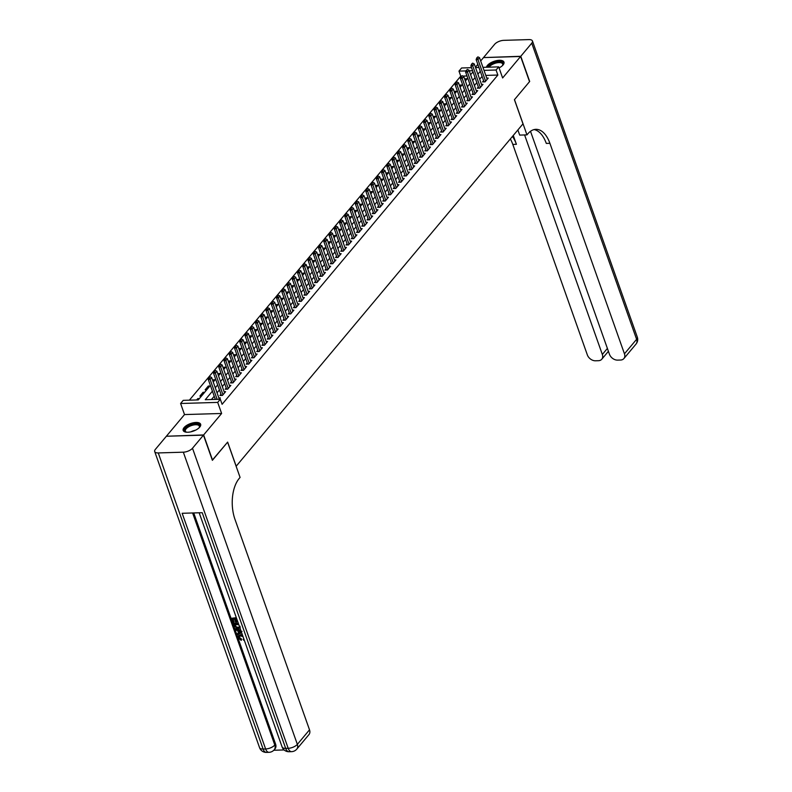 <?xml version="1.0" encoding="UTF-8"?>
<svg xmlns="http://www.w3.org/2000/svg" width="792" height="792" viewBox="0 0 792 792"><rect width="100%" height="100%" fill="white"/><g stroke="black" fill="none" stroke-linecap="round" stroke-linejoin="round"><path stroke-width="1.19" d="M499.069 67.914A9.256 4.029 -19.5 0 0 503.059 64.954A9.256 4.029 -19.5 0 0 503.959 62.093A9.256 4.029 -19.5 0 0 496.683 60.608A9.256 4.029 -19.5 0 0 487.417 65.419A9.256 4.029 -19.5 0 0 486.446 67.241M184.081 427.581A9.256 4.029 -19.5 0 0 183.18 430.442A9.256 4.029 -19.5 0 0 190.456 431.927A9.256 4.029 -19.5 0 0 199.732 427.116A9.256 4.029 -19.5 0 0 200.633 424.255A9.256 4.029 -19.5 0 0 193.357 422.77A9.256 4.029 -19.5 0 0 184.081 427.581M461.488 76.131L460.756 76.151L458.974 71.112L461.597 67.983L471.527 67.686M236.135 466.27L522.987 123.859L514.424 99.693L529.531 81.655L520.611 56.479L483.506 57.578L480.685 60.954M477.823 64.37L475.428 67.231M166.587 436.234L203.633 434.947L221.621 413.474L217.691 402.395L180.596 403.494L183.219 400.356L198.257 399.911L197.792 398.594L196.644 399.96M221.621 413.474L184.516 414.572L166.528 436.055M184.516 414.572L180.596 403.494M460.756 76.151L189.377 400.178M236.204 466.27L227.65 442.104L212.325 460.132M212.543 460.132L203.633 434.947M483.605 80.685L482.566 81.922L485.07 81.853L488.228 78.091L486.763 78.131M478.348 86.962L477.309 88.199L479.823 88.12L482.971 84.358L481.506 84.407M473.101 93.228L472.062 94.466L474.566 94.396L477.715 90.635L476.259 90.674M467.844 99.505L466.805 100.742L469.319 100.663L472.468 96.901L471.002 96.951M462.597 105.772L461.558 107.009L464.062 106.94L467.211 103.178L465.755 103.217M457.34 112.048L456.301 113.286L458.806 113.206L461.964 109.444L460.498 109.484M452.083 118.315L451.054 119.552L453.559 119.483L456.707 115.721L455.252 115.761M446.837 124.582L445.797 125.829L448.302 125.75L451.46 121.988L449.995 122.027M441.58 130.858L440.55 132.096L443.055 132.026L446.203 128.255L444.748 128.304M436.333 137.125L435.293 138.362L437.798 138.293L440.956 134.531L439.491 134.571M431.076 143.401L430.036 144.639L432.551 144.56L435.699 140.798L434.244 140.847M425.829 149.668L424.789 150.906L427.294 150.836L430.442 147.074L428.987 147.114M420.572 155.945L419.532 157.182L422.047 157.103L425.195 153.341L423.73 153.391M415.325 162.212L414.285 163.449L416.79 163.38L419.938 159.618L418.483 159.657M410.068 168.488L409.028 169.726L411.543 169.646L414.691 165.884L413.226 165.934M404.821 174.755L403.781 175.992L406.286 175.923L409.434 172.161L407.979 172.201M399.564 181.031L398.524 182.269L401.029 182.19L404.187 178.428L402.722 178.477M394.307 187.298L393.277 188.536L395.782 188.466L398.93 184.704L397.475 184.744M389.06 193.575L388.021 194.812L390.525 194.733L393.683 190.971L392.218 191.011M383.803 199.841L382.774 201.079L385.278 201.01L388.427 197.248L386.971 197.287M378.556 206.108L377.517 207.355L380.021 207.276L383.18 203.514L381.714 203.554M373.299 212.385L372.26 213.622L374.774 213.553L377.923 209.781L376.467 209.831M368.052 218.651L367.013 219.889L369.517 219.82L372.666 216.058L371.21 216.097M362.795 224.928L361.756 226.165L364.27 226.086L367.419 222.324L365.953 222.374M357.548 231.195L356.509 232.432L359.014 232.363L362.162 228.601L360.707 228.64M352.292 237.471L351.252 238.709L353.767 238.63L356.915 234.868L355.45 234.917M347.035 243.738L346.005 244.975L348.51 244.906L351.658 241.144L350.203 241.184M341.788 250.015L340.748 251.252L343.253 251.173L346.411 247.411L344.946 247.46M336.531 256.281L335.501 257.519L338.006 257.45L341.154 253.688L339.699 253.727M331.284 262.558L330.244 263.795L332.749 263.716L335.907 259.954L334.442 259.994M326.027 268.825L324.997 270.062L327.502 269.993L330.65 266.231L329.195 266.27M320.78 275.101L319.74 276.339L322.245 276.26L325.403 272.498L323.938 272.537M315.523 281.368L314.483 282.605L316.998 282.536L320.146 278.774L318.691 278.814M310.276 287.635L309.236 288.882L311.741 288.803L314.889 285.041L313.434 285.08M305.019 293.911L303.98 295.149L306.494 295.079L309.642 291.308L308.177 291.357M299.772 300.178L298.733 301.415L301.237 301.346L304.385 297.584L302.93 297.624M294.515 306.454L293.476 307.692L295.98 307.613L299.138 303.851L297.673 303.9M289.258 312.721L288.229 313.959L290.733 313.889L293.882 310.127L292.426 310.167M284.011 318.998L282.972 320.235L285.476 320.156L288.635 316.394L287.169 316.444M278.754 325.264L277.725 326.502L280.229 326.433L283.378 322.671L281.922 322.71M273.507 331.541L272.468 332.779L274.973 332.699L278.131 328.937L276.665 328.987M268.25 337.808L267.221 339.045L269.726 338.976L272.874 335.214L271.418 335.254M263.003 344.084L261.964 345.322L264.469 345.243L267.627 341.481L266.162 341.52M257.747 350.351L256.707 351.589L259.222 351.519L262.37 347.757L260.905 347.797M252.5 356.628L251.46 357.865L253.965 357.786L257.113 354.024L255.658 354.064M247.243 362.894L246.203 364.132L248.718 364.063L251.866 360.301L250.401 360.34M241.996 369.161L240.956 370.408L243.461 370.329L246.609 366.567L245.154 366.607M236.739 375.438L235.699 376.675L238.204 376.606L241.362 372.834L239.897 372.883M231.482 381.704L230.452 382.942L232.957 382.873L236.105 379.111L234.65 379.15M226.235 387.981L225.195 389.218L227.7 389.139L230.858 385.377L229.393 385.427M220.978 394.248L219.948 395.485L222.453 395.416L225.601 391.654L224.146 391.693M203.514 393.644L203.039 392.317L199.891 396.089L201.505 396.04M208.761 387.377L208.296 386.05L205.138 389.812L206.761 389.763M214.018 381.101L213.543 379.784L212.771 380.695M219.265 374.834L218.8 373.507L218.028 374.428M224.522 368.557L224.047 367.24L223.285 368.161M229.769 362.291L229.304 360.964L228.532 361.885M235.026 356.014L234.551 354.697L233.788 355.618M240.273 349.747L239.808 348.421L239.035 349.341M245.53 343.471L245.065 342.154L244.292 343.075M250.777 337.204L250.312 335.877L249.539 336.798M256.034 330.937L255.568 329.611L254.796 330.531M261.291 324.661L260.815 323.334L260.043 324.255M266.538 318.394L266.072 317.067L265.3 317.988M271.795 312.117L271.319 310.791L270.547 311.711M277.042 305.851L276.576 304.524L275.804 305.445M282.298 299.574L281.823 298.257L281.061 299.168M287.546 293.307L287.08 291.981L286.308 292.901M292.802 287.031L292.327 285.714L291.565 286.635M298.049 280.764L297.584 279.437L296.812 280.358M303.306 274.487L302.841 273.171L302.069 274.091M308.553 268.221L308.088 266.894L307.316 267.815M313.81 261.944L313.345 260.627L312.573 261.548M319.067 255.677L318.592 254.351L317.82 255.272M324.314 249.411L323.849 248.084L323.077 249.005M329.571 243.134L329.096 241.808L328.324 242.728M334.818 236.867L334.353 235.541L333.58 236.462M340.075 230.591L339.6 229.264L338.837 230.185M345.322 224.324L344.857 222.998L344.084 223.918M350.579 218.047L350.104 216.731L349.341 217.642M355.826 211.781L355.361 210.454L354.588 211.375M361.083 205.504L360.617 204.188L359.845 205.108M366.33 199.238L365.864 197.911L365.092 198.832M371.587 192.961L371.121 191.644L370.349 192.565M376.843 186.694L376.368 185.368L375.596 186.288M382.09 180.418L381.625 179.101L380.853 180.022M387.347 174.151L386.872 172.824L386.1 173.745M392.594 167.884L392.129 166.558L391.357 167.478M397.851 161.608L397.376 160.281L396.614 161.202M403.098 155.341L402.633 154.014L401.861 154.935M408.355 149.064L407.88 147.738L407.118 148.658M413.602 142.798L413.137 141.471L412.365 142.392M418.859 136.521L418.394 135.204L417.622 136.115M424.106 130.254L423.641 128.928L422.869 129.848M429.363 123.978L428.898 122.661L428.125 123.582M434.62 117.711L434.145 116.384L433.373 117.305M439.867 111.434L439.402 110.118L438.629 111.038M445.124 105.168L444.649 103.841L443.886 104.762M450.371 98.891L449.905 97.574L449.133 98.495M455.628 92.624L455.152 91.298L454.39 92.219M460.875 86.358L460.409 85.031L459.637 85.952M466.983 75.963L462.954 76.091M199.406 398.544L197.792 398.594M204.663 392.278L203.039 392.317M209.91 386.001L208.296 386.05M215.167 379.734L213.543 379.784M220.414 373.458L218.8 373.507M225.67 367.191L224.047 367.24M230.917 360.914L229.304 360.964M236.174 354.648L234.551 354.697M241.421 348.371L239.808 348.421M246.678 342.104L245.065 342.154M251.925 335.828L250.312 335.877M257.182 329.561L255.568 329.611M262.439 323.294L260.815 323.334M267.686 317.018L266.072 317.067M272.943 310.751L271.319 310.791M278.19 304.475L276.576 304.524M283.447 298.208L281.823 298.257M288.694 291.931L287.08 291.981M293.951 285.665L292.327 285.714M299.198 279.388L297.584 279.437M304.455 273.121L302.841 273.171M309.702 266.845L308.088 266.894M314.959 260.578L313.345 260.627M320.215 254.301L318.592 254.351M325.462 248.035L323.849 248.084M330.719 241.768L329.096 241.808M335.966 235.491L334.353 235.541M341.223 229.225L339.6 229.264M346.47 222.948L344.857 222.998M351.727 216.681L350.104 216.731M356.974 210.405L355.361 210.454M362.231 204.138L360.617 204.188M367.478 197.861L365.864 197.911M372.735 191.595L371.121 191.644M377.992 185.318L376.368 185.368M383.239 179.051L381.625 179.101M388.496 172.775L386.872 172.824M393.743 166.508L392.129 166.558M399 160.241L397.376 160.281M404.247 153.965L402.633 154.014M409.504 147.698L407.88 147.738M414.751 141.421L413.137 141.471M420.007 135.155L418.394 135.204M425.264 128.878L423.641 128.928M430.511 122.611L428.898 122.661M435.768 116.335L434.145 116.384M441.015 110.068L439.402 110.118M446.272 103.792L444.649 103.841M451.519 97.525L449.905 97.574M456.776 91.248L455.152 91.298M462.023 84.982L460.409 85.031M467.28 78.715L465.666 78.754L464.894 79.675M212.424 391.179L205.276 399.703L220.325 399.257L222.106 404.296L497.861 75.052L485.803 75.408M482.08 76.379L479.685 79.24M476.824 82.655L474.428 85.506M471.577 88.922L469.181 91.783M466.32 95.189L463.924 98.05M461.063 101.465L458.677 104.326M455.816 107.732L453.42 110.593M450.559 114.008L448.163 116.87M445.312 120.275L442.916 123.136M440.055 126.552L437.659 129.413M434.808 132.818L432.412 135.68M429.551 139.095L427.155 141.956M424.304 145.362L421.908 148.223M419.047 151.638L416.651 154.49M413.8 157.905L411.404 160.766M408.543 164.182L406.147 167.033M403.286 170.448L400.9 173.309M398.039 176.715L395.644 179.576M392.782 182.992L390.387 185.853M387.536 189.258L385.14 192.119M382.279 195.535L379.883 198.396M377.032 201.802L374.636 204.663M371.775 208.078L369.379 210.939M366.528 214.345L364.132 217.206M361.271 220.621L358.875 223.483M356.014 226.888L353.628 229.749M350.767 233.165L348.371 236.016M345.51 239.431L343.124 242.293M340.263 245.708L337.867 248.559M335.006 251.975L332.61 254.836M329.759 258.242L327.363 261.103M324.502 264.518L322.106 267.379M319.255 270.785L316.859 273.646M313.998 277.061L311.603 279.923M308.751 283.328L306.356 286.189M303.494 289.605L301.099 292.466M298.238 295.871L295.852 298.733M292.99 302.148L290.595 305.009M287.734 308.415L285.338 311.276M282.487 314.691L280.091 317.543M277.23 320.958L274.834 323.819M271.983 327.235L269.587 330.086M266.726 333.501L264.33 336.362M261.479 339.768L259.083 342.629M256.222 346.045L253.826 348.906M250.975 352.311L248.579 355.172M245.718 358.588L243.322 361.449M240.461 364.855L238.075 367.716M235.214 371.131L232.818 373.992M229.957 377.398L227.561 380.259M224.71 383.675L222.314 386.536M219.453 389.941L217.058 392.802M214.206 396.218L211.434 399.524M219.206 399.287L220.354 397.921L218.889 397.97M482.942 67.35L498.703 66.874L502.623 77.963L520.611 56.479M498.703 66.874L496.069 70.013L484.011 70.369M497.861 75.052L496.069 70.013M220.325 399.257L217.691 402.395M475.547 67.567L478.922 67.469M472.596 70.716L469.22 70.815M466.112 70.904L458.974 71.112M198.257 399.911L210.385 385.437M213.246 382.021L215.642 379.16M218.493 375.755L220.889 372.893M223.75 369.478L226.146 366.617M228.997 363.211L231.393 360.35M234.254 356.935L236.65 354.073M239.511 350.668L241.897 347.807M244.758 344.391L247.154 341.54M250.015 338.125L252.41 335.263M255.262 331.848L257.657 328.997M260.518 325.581L262.914 322.72M265.765 319.305L268.161 316.453M271.022 313.038L273.418 310.177M276.269 306.771L278.665 303.91M281.526 300.495L283.922 297.634M286.773 294.228L289.169 291.367M292.03 287.951L294.426 285.09M297.287 281.685L299.673 278.824M302.534 275.408L304.93 272.547M307.791 269.141L310.187 266.28M313.038 262.865L315.434 260.014M318.295 256.598L320.691 253.737M323.542 250.321L325.938 247.47M328.799 244.055L331.195 241.194M334.046 237.778L336.442 234.927M339.303 231.511L341.698 228.65M344.55 225.245L346.945 222.384M349.807 218.968L352.202 216.107M355.063 212.701L357.449 209.84M360.31 206.425L362.706 203.564M365.567 200.158L367.963 197.297M370.814 193.882L373.21 191.02M376.071 187.615L378.467 184.754M381.318 181.338L383.714 178.487M386.575 175.072L388.971 172.21M391.822 168.795L394.218 165.944M397.079 162.528L399.475 159.667M402.326 156.252L404.722 153.4M407.583 149.985L409.979 147.124M412.84 143.718L415.226 140.857M418.087 137.442L420.483 134.581M423.344 131.175L425.74 128.314M428.591 124.898L430.987 122.037M433.848 118.632L436.243 115.771M439.095 112.355L441.49 109.494M444.352 106.088L446.747 103.227M449.599 99.812L451.994 96.961M454.856 93.545L457.251 90.684M460.103 87.269L462.498 84.417M465.359 81.002L467.755 78.141M470.616 74.735L473.002 71.874M480.289 71.339L477.903 74.201M475.042 77.616L472.646 80.477M469.785 83.883L467.389 86.744M464.538 90.159L462.142 93.02M459.281 96.426L456.885 99.287M454.034 102.703L451.638 105.564M448.777 108.969L446.381 111.83M443.53 115.246L441.134 118.097M438.273 121.513L435.877 124.374M433.026 127.789L430.63 130.64M427.769 134.056L425.373 136.917M422.512 140.323L420.126 143.184M417.265 146.599L414.869 149.46M412.008 152.866L409.613 155.727M406.761 159.143L404.365 162.004M401.504 165.409L399.109 168.27M396.257 171.686L393.862 174.547M391 177.952L388.605 180.814M385.753 184.229L383.358 187.09M380.497 190.496L378.101 193.357M375.25 196.772L372.854 199.624M369.993 203.039L367.597 205.9M364.736 209.316L362.35 212.167M359.489 215.582L357.093 218.444M354.232 221.849L351.836 224.71M348.985 228.126L346.589 230.987M343.728 234.392L341.332 237.254M338.481 240.669L336.085 243.53M333.224 246.936L330.828 249.797M327.977 253.212L325.581 256.073M322.72 259.479L320.324 262.34M317.473 265.756L315.077 268.617M312.216 272.022L309.82 274.883M306.959 278.299L304.573 281.15M301.712 284.566L299.317 287.427M296.455 290.842L294.06 293.693M291.208 297.109L288.813 299.97M285.952 303.376L283.556 306.237M280.705 309.652L278.309 312.513M275.448 315.919L273.052 318.78M270.201 322.195L267.805 325.057M264.944 328.462L262.548 331.323M259.697 334.739L257.301 337.6M254.44 341.005L252.044 343.867M249.183 347.282L246.797 350.143M243.936 353.549L241.54 356.41M238.679 359.825L236.283 362.677M233.432 366.092L231.036 368.953M228.175 372.369L225.779 375.22M222.928 378.635L220.532 381.497M217.671 384.902L215.275 387.763M466.132 80.081L465.666 78.754M210.038 376.705L208.949 377.655L210.038 376.705L211.652 377.527L219.315 399.158M217.137 399.346L210.078 379.408L208.266 379.457L208.949 377.655M215.335 399.406L208.266 379.457M211.652 377.527L210.078 379.408L209.256 377.645M186.595 432.214A8.009 3.485 160.5 0 1 186.15 432.085A8.009 3.485 160.5 0 1 184.556 430.442A8.009 3.485 160.5 0 1 191.882 424.591A8.009 3.485 160.5 0 1 199.832 425.858A8.009 3.485 160.5 0 1 199.366 427.403A8.009 3.485 160.5 0 1 199.099 427.789M199.168 427.69A7.415 3.227 -19.5 0 0 199.435 426.542A7.415 3.227 -19.5 0 0 199.366 426.185A7.415 3.227 -19.5 0 0 191.684 425.482A7.415 3.227 -19.5 0 0 185.298 430.779A7.415 3.227 -19.5 0 0 185.377 431.135A7.415 3.227 -19.5 0 0 186.476 432.185M200.732 424.799A9.197 4 -19.5 0 0 191.011 424.324A9.197 4 -19.5 0 0 183.427 430.789A9.197 4 -19.5 0 0 183.447 430.927M488.1 67.191A8.009 3.485 160.5 0 1 496.287 62.132A8.009 3.485 160.5 0 1 503.158 63.697A8.009 3.485 160.5 0 1 502.692 65.241A8.009 3.485 160.5 0 1 502.425 65.617M502.494 65.528A7.415 3.227 -19.5 0 0 502.762 64.37A7.415 3.227 -19.5 0 0 502.692 64.013A7.415 3.227 -19.5 0 0 496.416 62.924A7.415 3.227 -19.5 0 0 489.07 67.162M504.058 62.637A9.197 4 -19.5 0 0 495.713 61.736A9.197 4 -19.5 0 0 487.07 67.221M239.402 636.303L239.441 637.402L241.54 639.055L241.233 640.411L238.352 638.005L238.471 635.897L240.907 634.61L242.392 634.818M238.709 635.659L240.907 634.61M244.184 639.867L243.59 640.183L243.104 639.342L243.778 638.728M241.649 632.709L237.323 634.867L236.996 633.966L238.61 633.224L237.689 630.64L235.6 630.016L235.274 629.105L235.699 628.61L240.778 630.244M236.996 633.966L238.511 632.957M236.798 619.017L235.224 619.067L236.353 622.235L235.66 622.255L234.531 619.087L232.452 619.146L233.709 622.71L233.016 622.73L231.452 618.314L236.323 617.681M235.818 619.047L236.778 621.74L236.353 622.235M233.046 619.126L234.135 622.205L233.709 622.71M193.723 512.949L275.576 744.084A7.118 5.158 39.9 0 1 275.022 748.836L274.23 749.777A7.118 5.158 -140.1 0 0 274.794 745.024L275.576 744.084M273.804 750.252L284.11 749.945M240.352 627.739L238.224 628.759L234.194 626.056L233.848 623.393L238.303 623.254M203.475 435.135L166.37 436.243L155.39 449.351A7.118 3.099 -19.5 0 0 154.697 451.549A7.118 3.099 -19.5 0 0 158.261 452.935L183.328 452.183A7.118 3.099 -19.5 0 0 192.496 448.242L203.475 435.135L212.385 460.32L227.591 442.164L240.075 477.418L239.184 478.477A29.67 15.86 88.3 0 0 234.967 519.334L309.514 729.838A7.118 5.158 39.9 0 1 308.959 734.59L296.792 749.113A7.118 5.158 -140.1 0 0 297.356 744.361L309.514 729.838M192.496 448.242L297.356 744.361A7.118 3.099 160.5 0 1 288.189 748.301L285.674 748.371L202.217 512.691L182.16 513.285L265.627 748.975L263.112 749.044A7.118 3.099 160.5 0 1 259.558 747.658L154.697 451.549M231.452 618.314L236.501 618.166M233.432 623.888L238.471 623.74M238.778 624.591L234.432 624.72L234.868 625.967L235.798 627.383L237.937 627.908L239.719 626.809M235.016 624.71L236.224 626.878L238.362 627.403L240.134 626.314M234.868 625.967L235.293 625.462M235.798 627.383L236.224 626.878M237.937 627.908L238.362 627.403M235.274 629.105L241.035 630.967M240.362 631.452L238.481 630.877L239.214 632.947L241.619 631.828L240.362 631.452M239.144 631.085L239.63 632.442L242.045 631.323M239.214 632.947L239.63 632.442M243.045 636.659L240.798 635.966L239.144 636.521L239.016 637.907L239.441 637.402M239.016 637.907L241.124 639.56L241.54 639.055M243.104 639.342L243.807 638.817M240.491 635.115L242.679 635.629M241.124 639.56L241.233 640.411M520.77 56.291L529.69 81.467L514.483 99.624L526.967 134.878L527.858 133.808A29.67 15.86 -91.7 0 1 535.897 129.334A29.67 15.86 -91.7 0 1 549.905 143.312L624.452 353.816L636.61 339.303L531.749 43.184L520.77 56.291L483.734 57.578M526.967 134.878L519.691 135.095L517.879 129.967M524.601 134.947L602.336 354.469A7.118 5.158 -140.1 0 1 601.781 359.221A7.118 5.158 -140.1 0 1 598.465 360.697L595.505 360.786A7.118 5.158 -140.1 0 1 587.347 354.915L512.8 144.411A29.67 15.86 -91.7 0 0 510.345 138.956M512.444 136.452A29.67 15.86 -91.7 0 1 516.414 144.302L513.275 135.452M531.749 43.184A7.118 3.099 -19.5 0 0 532.442 40.986A7.118 3.099 -19.5 0 0 528.888 39.6L503.811 40.343A7.118 3.099 -19.5 0 0 494.644 44.283L483.665 57.39M530.501 131.304L609.454 354.262A7.118 5.158 -140.1 0 0 617.611 360.122L620.572 360.033A7.118 5.158 -140.1 0 0 623.888 358.568A7.118 5.158 -140.1 0 0 624.452 353.816M534.095 129.581A29.67 15.86 -91.7 0 1 546.292 143.421L549.905 143.312M215.295 370.438L214.206 371.379L215.295 370.438L216.899 371.25L224.562 392.891M222.988 394.772L215.325 373.131L213.523 373.19L214.206 371.379M221.404 395.446A1.188 0.634 88.3 0 0 221.364 395.347L213.523 373.19M216.899 371.25L215.325 373.131L214.503 371.379M220.542 364.162L219.453 365.112L220.542 364.162L222.156 364.983L229.819 386.615M228.245 388.496L220.582 366.864L218.77 366.914L219.453 365.112M226.651 389.179A1.188 0.634 88.3 0 0 226.621 389.07L218.77 366.914M222.156 364.983L220.582 366.864L219.76 365.102M225.799 357.895L224.71 358.845L225.799 357.895L227.403 358.707L235.066 380.348M233.492 382.229L225.829 360.588L224.027 360.647L224.71 358.845M231.907 382.902A1.188 0.634 88.3 0 0 231.878 382.803L224.027 360.647M227.403 358.707L225.829 360.588L225.007 358.835M231.046 351.618L229.957 352.569L231.046 351.618L232.66 352.44L240.322 374.081M238.748 375.962L231.086 354.321L229.284 354.37L229.957 352.569M237.155 376.636A1.188 0.634 88.3 0 0 237.125 376.527L229.284 354.37M232.66 352.44L231.086 354.321L230.264 352.559M236.303 345.352L235.214 346.302L236.303 345.352L237.917 346.163L245.579 367.805M243.995 369.686L236.333 348.044L234.531 348.104L235.214 346.302M242.411 370.359A1.188 0.634 88.3 0 0 242.382 370.26L234.531 348.104M237.917 346.163L236.333 348.044L235.511 346.292M241.56 339.075L240.471 340.025L241.56 339.075L243.164 339.897L250.826 361.538M249.252 363.419L241.59 341.778L239.788 341.827L240.471 340.025M247.658 364.092A1.188 0.634 88.3 0 0 247.629 363.983L239.788 341.827M243.164 339.897L241.59 341.778L240.768 340.015M246.807 332.808L245.718 333.759L246.807 332.808L248.421 333.62L256.083 355.262M254.509 357.142L246.837 335.501L245.035 335.56L245.718 333.759M252.915 357.816A1.188 0.634 88.3 0 0 252.886 357.717L245.035 335.56M248.421 333.62L246.837 335.501L246.015 333.749M252.064 326.532L250.975 327.482L252.064 326.532L253.668 327.353L261.33 348.995M259.756 350.876L252.094 329.234L250.292 329.284L250.975 327.482M258.172 351.549A1.188 0.634 88.3 0 0 258.133 351.44L250.292 329.284M253.668 327.353L252.094 329.234L251.272 327.472M257.311 320.265L256.222 321.215L257.311 320.265L258.925 321.077L266.587 342.718M265.013 344.599L257.351 322.958L255.539 323.017L256.222 321.215M263.419 345.272A1.188 0.634 88.3 0 0 263.389 345.173L255.539 323.017M258.925 321.077L257.351 322.958L256.529 321.205M262.568 313.988L261.479 314.939L262.568 313.988L264.172 314.81L271.834 336.452M270.26 338.332L262.598 316.691L260.796 316.741L261.479 314.939M268.676 339.006A1.188 0.634 88.3 0 0 268.637 338.907L260.796 316.741M264.172 314.81L262.598 316.691L261.776 314.929M267.815 307.722L266.726 308.672L267.815 307.722L269.428 308.533L277.091 330.175M275.517 332.056L267.854 310.415L266.043 310.474L266.726 308.672M273.923 332.729A1.188 0.634 88.3 0 0 273.893 332.63L266.043 310.474M269.428 308.533L267.854 310.415L267.033 308.662M273.072 301.445L271.983 302.395L273.072 301.445L274.675 302.267L282.338 323.908M280.764 325.789L273.101 304.148L271.3 304.197L271.983 302.395M279.18 326.462A1.188 0.634 88.3 0 0 279.14 326.363L271.3 304.197M274.675 302.267L273.101 304.148L272.28 302.395M278.319 295.178L277.23 296.129L278.319 295.178L279.932 296L287.595 317.632M286.021 319.513L278.358 297.881L276.547 297.931L277.23 296.129M284.427 320.186A1.188 0.634 88.3 0 0 284.397 320.087L276.547 297.931M279.932 296L278.358 297.881L277.537 296.119M283.576 288.912L282.487 289.852L283.576 288.912L285.179 289.724L292.852 311.365M291.268 313.246L283.605 291.605L281.803 291.664L282.487 289.852M289.684 313.919A1.188 0.634 88.3 0 0 289.654 313.82L281.803 291.664M285.179 289.724L283.605 291.605L282.784 289.852M288.823 282.635L287.734 283.585L288.823 282.635L290.436 283.457L298.099 305.088M296.525 306.969L288.862 285.338L287.06 285.387L287.734 283.585M294.931 307.652A1.188 0.634 88.3 0 0 294.901 307.543L287.06 285.387M290.436 283.457L288.862 285.338L288.041 283.576M294.079 276.368L292.99 277.319L294.079 276.368L295.693 277.18L303.356 298.822M301.772 300.703L294.109 279.061L292.307 279.121L292.99 277.319M300.188 301.376A1.188 0.634 88.3 0 0 300.158 301.277L292.307 279.121M295.693 277.18L294.109 279.061L293.288 277.309M299.336 270.092L298.247 271.042L299.336 270.092L300.94 270.913L308.603 292.555M307.029 294.436L299.366 272.795L297.564 272.844L298.247 271.042M305.445 295.109A1.188 0.634 88.3 0 0 305.405 295L297.564 272.844M300.94 270.913L299.366 272.795L298.544 271.032M304.583 263.825L303.494 264.775L304.583 263.825L306.197 264.637L313.86 286.278M312.286 288.159L304.613 266.518L302.811 266.577L303.494 264.775M310.692 288.832A1.188 0.634 88.3 0 0 310.662 288.733L302.811 266.577M306.197 264.637L304.613 266.518L303.791 264.766M309.84 257.548L308.751 258.499L309.84 257.548L311.444 258.37L319.107 280.012M317.533 281.893L309.87 260.251L308.068 260.301L308.751 258.499M315.949 282.566A1.188 0.634 88.3 0 0 315.909 282.457L308.068 260.301M311.444 258.37L309.87 260.251L309.048 258.489M315.087 251.282L313.998 252.232L315.087 251.282L316.701 252.094L324.364 273.735M322.79 275.616L315.127 253.975L313.315 254.034L313.998 252.232M321.196 276.289A1.188 0.634 88.3 0 0 321.166 276.19L313.315 254.034M316.701 252.094L315.127 253.975L314.305 252.222M320.344 245.005L319.255 245.956L320.344 245.005L321.948 245.827L329.611 267.468M328.037 269.349L320.374 247.708L318.572 247.757L319.255 245.956M326.452 270.022A1.188 0.634 88.3 0 0 326.413 269.914L318.572 247.757M321.948 245.827L320.374 247.708L319.552 245.946M325.591 238.739L324.502 239.689L325.591 238.739L327.205 239.55L334.868 261.192M333.293 263.073L325.631 241.431L323.819 241.491L324.502 239.689M331.7 263.746A1.188 0.634 88.3 0 0 331.67 263.647L323.819 241.491M327.205 239.55L325.631 241.431L324.809 239.679M330.848 232.462L329.759 233.412L330.848 232.462L332.452 233.284L340.115 254.925M338.54 256.806L330.878 235.165L329.076 235.214L329.759 233.412M336.956 257.479A1.188 0.634 88.3 0 0 336.917 257.38L329.076 235.214M332.452 233.284L330.878 235.165L330.056 233.402M336.095 226.195L335.006 227.146L336.095 226.195L337.709 227.007L345.371 248.648M343.797 250.529L336.135 228.888L334.323 228.947L335.006 227.146M342.203 251.203A1.188 0.634 88.3 0 0 342.174 251.104L334.323 228.947M337.709 227.007L336.135 228.888L335.313 227.136M341.352 219.929L340.263 220.869L341.352 219.929L342.956 220.74L350.628 242.382M349.044 244.263L341.382 222.621L339.58 222.671L340.263 220.869M347.46 244.936A1.188 0.634 88.3 0 0 347.431 244.837L339.58 222.671M342.956 220.74L341.382 222.621L340.56 220.869M346.599 213.652L345.51 214.602L346.599 213.652L348.213 214.474L355.875 236.105M354.301 237.986L346.639 216.355L344.837 216.404L345.51 214.602M352.707 238.669A1.188 0.634 88.3 0 0 352.678 238.56L344.837 216.404M348.213 214.474L346.639 216.355L345.817 214.592M351.856 207.385L350.767 208.336L351.856 207.385L353.47 208.197L361.132 229.838M359.548 231.719L351.886 210.078L350.084 210.137L350.767 208.336M357.964 232.393A1.188 0.634 88.3 0 0 357.935 232.294L350.084 210.137M353.47 208.197L351.886 210.078L351.064 208.326M357.113 201.109L356.024 202.059L357.113 201.109L358.717 201.93L366.379 223.562M364.805 225.443L357.142 203.811L355.341 203.861L356.024 202.059M363.221 226.126A1.188 0.634 88.3 0 0 363.182 226.017L355.341 203.861M358.717 201.93L357.142 203.811L356.321 202.049M362.36 194.842L361.271 195.792L362.36 194.842L363.974 195.654L371.636 217.295M370.062 219.176L362.399 197.535L360.588 197.594L361.271 195.792M368.468 219.849A1.188 0.634 88.3 0 0 368.438 219.75L360.588 197.594M363.974 195.654L362.399 197.535L361.568 195.782M367.617 188.565L366.528 189.516L367.617 188.565L369.22 189.387L376.883 211.028M375.309 212.909L367.646 191.268L365.845 191.317L366.528 189.516M373.725 213.583A1.188 0.634 88.3 0 0 373.685 213.474L365.845 191.317M369.22 189.387L367.646 191.268L366.825 189.506M372.864 182.299L371.775 183.249L372.864 182.299L374.477 183.11L382.14 204.752M380.566 206.633L372.903 184.991L371.092 185.051L371.775 183.249M378.972 207.306A1.188 0.634 88.3 0 0 378.942 207.207L371.092 185.051M374.477 183.11L372.903 184.991L372.082 183.239M378.121 176.022L377.032 176.972L378.121 176.022L379.724 176.844L387.387 198.485M385.813 200.366L378.15 178.725L376.349 178.774L377.032 176.972M384.229 201.039A1.188 0.634 88.3 0 0 384.189 200.93L376.349 178.774M379.724 176.844L378.15 178.725L377.329 176.963M383.368 169.755L382.279 170.706L383.368 169.755L384.981 170.567L392.644 192.209M391.07 194.09L383.407 172.448L381.595 172.507L382.279 170.706M389.476 194.763A1.188 0.634 88.3 0 0 389.446 194.664L381.595 172.507M384.981 170.567L383.407 172.448L382.585 170.696M388.625 163.479L387.536 164.429L388.625 163.479L390.228 164.3L397.891 185.942M396.317 187.823L388.654 166.181L386.852 166.231L387.536 164.429M394.733 188.496A1.188 0.634 88.3 0 0 394.703 188.387L386.852 166.231M390.228 164.3L388.654 166.181L387.832 164.419M393.872 157.212L392.782 158.162L393.872 157.212L395.485 158.024L403.148 179.665M401.574 181.546L393.911 159.905L392.099 159.964L392.782 158.162M399.98 182.219A1.188 0.634 88.3 0 0 399.95 182.12L392.099 159.964M395.485 158.024L393.911 159.905L393.089 158.153M399.128 150.935L398.039 151.886L399.128 150.935L400.742 151.757L408.405 173.399M406.821 175.28L399.158 153.638L397.356 153.688L398.039 151.886M405.237 175.953A1.188 0.634 88.3 0 0 405.207 175.854L397.356 153.688M400.742 151.757L399.158 153.638L398.336 151.876M404.375 144.669L403.286 145.619L404.375 144.669L405.989 145.48L413.652 167.122M412.078 169.003L404.415 147.362L402.613 147.421L403.286 145.619M410.484 169.676A1.188 0.634 88.3 0 0 410.454 169.577L402.613 147.421M405.989 145.48L404.415 147.362L403.593 145.609M409.632 138.402L408.543 139.343L409.632 138.402L411.246 139.214L418.909 160.855M417.325 162.736L409.662 141.095L407.86 141.144L408.543 139.343M415.741 163.409A1.188 0.634 88.3 0 0 415.711 163.31L407.86 141.144M411.246 139.214L409.662 141.095L408.84 139.343M414.889 132.125L413.8 133.076L414.889 132.125L416.493 132.947L424.156 154.579M422.582 156.46L414.919 134.828L413.117 134.878L413.8 133.076M420.998 157.143A1.188 0.634 88.3 0 0 420.958 157.034L413.117 134.878M416.493 132.947L414.919 134.828L414.097 133.066M420.136 125.859L419.047 126.809L420.136 125.859L421.75 126.671L429.413 148.312M427.838 150.193L420.176 128.552L418.364 128.611L419.047 126.809M426.245 150.866A1.188 0.634 88.3 0 0 426.215 150.767L418.364 128.611M421.75 126.671L420.176 128.552L419.354 126.799M425.393 119.582L424.304 120.532L425.393 119.582L426.997 120.404L434.659 142.035M433.085 143.916L425.423 122.285L423.621 122.334L424.304 120.532M431.501 144.599A1.188 0.634 88.3 0 0 431.462 144.49L423.621 122.334M426.997 120.404L425.423 122.285L424.601 120.523M430.64 113.315L429.551 114.266L430.64 113.315L432.254 114.127L439.916 135.769M438.342 137.65L430.68 116.008L428.868 116.068L429.551 114.266M436.748 138.323A1.188 0.634 88.3 0 0 436.719 138.224L428.868 116.068M432.254 114.127L430.68 116.008L429.858 114.256M435.897 107.039L434.808 107.989L435.897 107.039L437.501 107.861L445.163 129.502M443.589 131.383L435.927 109.741L434.125 109.791L434.808 107.989M442.005 132.056A1.188 0.634 88.3 0 0 441.966 131.947L434.125 109.791M437.501 107.861L435.927 109.741L435.105 107.979M441.144 100.772L440.055 101.722L441.144 100.772L442.758 101.584L450.42 123.225M448.846 125.106L441.184 103.465L439.372 103.524L440.055 101.722M447.252 125.779A1.188 0.634 88.3 0 0 447.223 125.68L439.372 103.524M442.758 101.584L441.184 103.465L440.362 101.713M446.401 94.496L445.312 95.446L446.401 94.496L448.005 95.317L455.667 116.959M454.093 118.84L446.431 97.198L444.629 97.248L445.312 95.446M452.509 119.513A1.188 0.634 88.3 0 0 452.48 119.404L444.629 97.248M448.005 95.317L446.431 97.198L445.609 95.436M451.648 88.229L450.559 89.179L451.648 88.229L453.262 89.041L460.924 110.682M459.35 112.563L451.688 90.922L449.876 90.981L450.559 89.179M457.756 113.236A1.188 0.634 88.3 0 0 457.727 113.137L449.876 90.981M453.262 89.041L451.688 90.922L450.866 89.169M456.905 81.952L455.816 82.903L456.905 81.952L458.518 82.774L466.181 104.415M464.597 106.296L456.935 84.655L455.133 84.704L455.816 82.903M463.013 106.969A1.188 0.634 88.3 0 0 462.983 106.861L455.133 84.704M458.518 82.774L456.935 84.655L456.113 82.893M462.152 75.686L461.073 76.636L462.152 75.686L463.765 76.497L471.428 98.139M469.854 100.02L462.191 78.378L460.39 78.438L461.073 76.636M468.26 100.693A1.188 0.634 88.3 0 0 468.23 100.594L460.39 78.438M463.765 76.497L462.191 78.378L461.37 76.626M467.409 69.409L466.32 70.359L467.409 69.409L469.022 70.231L476.685 91.872M475.101 93.753L467.438 72.112L465.637 72.161L466.32 70.359M473.517 94.426A1.188 0.634 88.3 0 0 473.487 94.327L465.637 72.161M469.022 70.231L467.438 72.112L466.617 70.349M472.666 63.142L471.577 64.093L472.666 63.142L474.269 63.954L481.932 85.595M480.358 87.476L472.695 65.845L470.893 65.894L471.577 64.093M478.774 88.15A1.188 0.634 88.3 0 0 478.734 88.051L470.893 65.894M474.269 63.954L472.695 65.845L471.874 64.083M477.913 56.876L476.824 57.816L477.913 56.876L479.526 57.687L487.189 79.329M485.615 81.21L477.952 59.568L476.14 59.618L476.824 57.816M484.021 81.883A1.188 0.634 88.3 0 0 483.991 81.784L476.14 59.618M479.526 57.687L477.952 59.568L477.13 57.816M190.971 431.808A7.415 3.227 160.5 0 1 195.446 430.234M158.261 452.935L263.112 749.044A7.118 3.802 88.3 0 0 266.478 752.4L268.983 752.321A7.118 3.802 -91.7 0 1 265.627 748.975A7.118 3.099 160.5 0 0 274.794 745.024L192.614 512.978M199.178 512.78L282.12 746.985A7.118 3.099 160.5 0 0 285.674 748.371A7.118 3.802 88.3 0 0 289.04 751.727L291.545 751.658A7.118 3.802 -91.7 0 1 288.189 748.301L183.328 452.183M240.58 632.313L241.006 631.808M516.414 144.302L512.8 144.411M602.336 354.469L607.395 348.43M636.61 339.303A7.118 5.158 39.9 0 1 636.045 344.045A7.118 7.118 0 0 0 637.303 337.105A7.118 3.099 160.5 0 1 636.61 339.303M222.542 395.307L221.364 395.347M227.789 389.04L226.621 389.07M233.046 382.764L231.878 382.803M238.293 376.497L237.125 376.527M243.55 370.22L242.382 370.26M248.807 363.954L247.629 363.983M254.054 357.677L252.886 357.717M259.311 351.41L258.133 351.44M264.558 345.144L263.389 345.173M269.815 338.867L268.637 338.907M275.062 332.6L273.893 332.63M280.318 326.324L279.14 326.363M285.565 320.057L284.397 320.087M290.822 313.78L289.654 313.82M296.069 307.514L294.901 307.543M301.326 301.237L300.158 301.277M306.583 294.97L305.405 295M311.83 288.694L310.662 288.733M317.087 282.427L315.909 282.457M322.334 276.151L321.166 276.19M327.591 269.884L326.413 269.914M332.838 263.617L331.67 263.647M338.095 257.341L336.917 257.38M343.342 251.074L342.174 251.104M348.599 244.797L347.431 244.837M353.846 238.531L352.678 238.56M359.103 232.254L357.935 232.294M364.36 225.987L363.182 226.017M369.607 219.711L368.438 219.75M374.863 213.444L373.685 213.474M380.111 207.167L378.942 207.207M385.367 200.901L384.189 200.93M390.614 194.624L389.446 194.664M395.871 188.357L394.703 188.387M401.118 182.091L399.95 182.12M406.375 175.814L405.207 175.854M411.622 169.547L410.454 169.577M416.879 163.271L415.711 163.31M422.136 157.004L420.958 157.034M427.383 150.727L426.215 150.767M432.64 144.461L431.462 144.49M437.887 138.184L436.719 138.224M443.144 131.917L441.966 131.947M448.391 125.641L447.223 125.68M453.648 119.374L452.48 119.404M458.895 113.098L457.727 113.137M464.152 106.831L462.983 106.861M469.399 100.564L468.23 100.594M474.655 94.288L473.487 94.327M479.912 88.021L478.734 88.051M485.159 81.744L483.991 81.784M282.12 746.985A7.118 7.118 0 0 0 289.04 751.727M291.545 751.658A7.118 7.118 0 0 0 296.792 749.113M259.558 747.658A7.118 7.118 0 0 0 266.478 752.4M268.983 752.321A7.118 7.118 0 0 0 274.23 749.777M238.897 635.392L238.471 635.897M601.781 359.221L608.345 351.391M623.888 358.568L636.045 344.045M637.303 337.105L532.442 40.986M608.038 351.747L608.563 351.727"/></g></svg>
